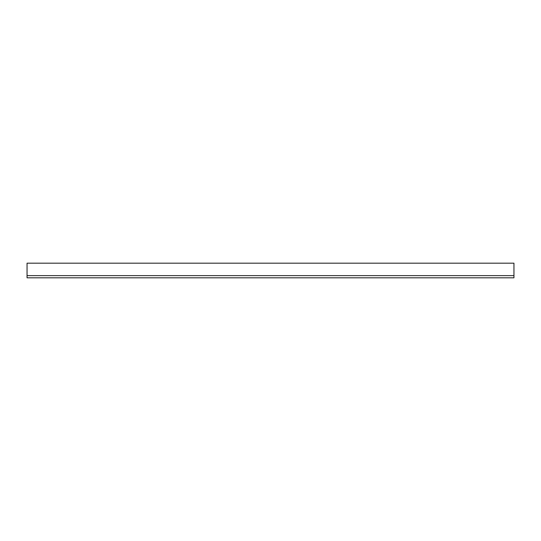 <?xml version="1.0" encoding="UTF-8"?>
<svg xmlns="http://www.w3.org/2000/svg" width="541" height="541" viewBox="0 0 541 541"><rect width="100%" height="100%" fill="white"/><g stroke="black" fill="none" stroke-linecap="round" stroke-linejoin="round"><path stroke-width="0.81" d="M27.05 275.626L27.05 263.183L513.95 263.183L513.95 275.626L27.05 275.626L27.05 277.817L513.95 277.817L513.95 275.626"/></g></svg>
